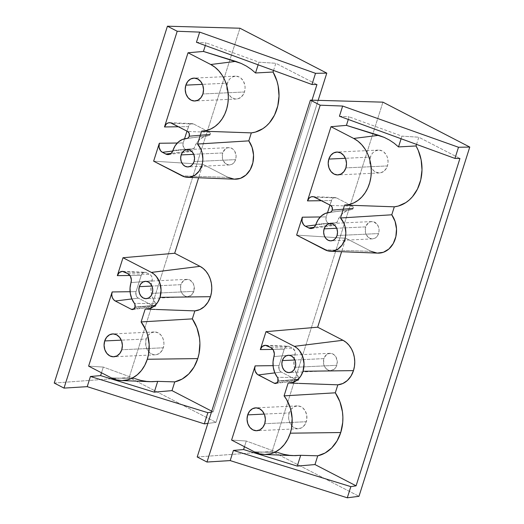 <?xml version="1.0" encoding="UTF-8"?>
<svg xmlns="http://www.w3.org/2000/svg" width="524" height="524" viewBox="0 0 524 524"><rect width="100%" height="100%" fill="white"/><g stroke="black" fill="none" stroke-linecap="round" stroke-linejoin="round"><path stroke-width="0.39" stroke-dasharray="2.62 1.97" d="M227.416 83.165A11.443 9.15 -92.7 0 0 236.481 99.003A11.443 9.15 -92.7 0 0 244.459 91.982L202.893 93.96L244.459 91.982A11.443 9.15 -92.7 0 0 235.394 76.15A11.443 9.15 -92.7 0 0 227.416 83.165L202.434 84.357L227.416 83.165L226.781 87.541L226.99 89.774L228.418 93.901L230.992 97.064L234.32 98.787L236.108 99.01L237.889 98.8L241.164 97.104L243.64 93.953L244.459 91.982L245.094 87.606L244.885 85.379L243.457 81.253L240.883 78.083L239.285 77.021L235.767 76.137L232.276 76.995L230.711 78.05L229.342 79.465L227.416 83.165M146.268 338.969A11.443 9.15 -92.7 0 0 155.333 354.807A11.443 9.15 -92.7 0 0 163.311 347.785L121.745 349.763L163.311 347.785A11.443 9.15 -92.7 0 0 154.246 331.954A11.443 9.15 -92.7 0 0 146.268 338.969L121.293 340.161L146.268 338.969L148.2 335.268L151.135 332.799L154.619 331.941L158.137 332.825L161.143 335.314L163.187 339.035L163.947 343.41L163.802 345.644L162.499 349.757L160.017 352.907L156.742 354.604L154.96 354.814L153.172 354.591L149.844 352.868L147.27 349.704L145.842 345.578L145.777 341.117L146.268 338.969M222.713 152.949A8.666 6.93 -92.7 0 0 229.584 164.942A8.666 6.93 -92.7 0 0 235.63 159.624L194.063 161.602L235.63 159.624A8.666 6.93 -92.7 0 0 228.759 147.63A8.666 6.93 -92.7 0 0 222.713 152.949L193.716 154.325L222.713 152.949L225.215 149.065L227.691 147.781L230.396 147.794L232.918 149.098L234.87 151.495L236.108 156.309L235.63 159.624L234.169 162.427L231.942 164.3L229.302 164.949L226.637 164.281L223.479 161.078L222.392 157.947L222.713 152.949M180.924 284.683A8.666 6.93 -92.7 0 0 187.795 296.682A8.666 6.93 -92.7 0 0 193.841 291.364L152.274 293.342L193.841 291.364A8.666 6.93 -92.7 0 0 186.97 279.364A8.666 6.93 -92.7 0 0 180.924 284.683L151.927 286.065L180.924 284.683L180.603 289.687L181.684 292.818L184.848 296.021L187.507 296.689L191.339 295.241L193.841 291.364L194.162 286.359L193.074 283.229L189.917 280.032L187.251 279.358L183.42 280.805L180.924 284.683M196.454 42.28L206.142 42.903L205.31 45.516L206.142 42.903L196.454 42.28M207.812 135.605A21.72 17.377 -92.7 0 1 209.063 135.493L187.101 138.467L209.063 135.493A1.506 1.205 -92.7 0 0 210.117 134.57L210.229 134.21A1.506 1.205 -92.7 0 0 209.548 132.245L193.553 123.972A4.971 3.976 -92.7 0 0 192.144 123.592A4.971 3.976 -92.7 0 0 188.398 126.644L178.533 126.769L188.398 126.644L186.97 131.138L189.236 125.033L190.507 123.959L192.026 123.585L193.553 123.972L209.548 132.245L210.216 133.057L210.117 134.57L209.397 135.421L204.275 136.561L199.945 139.26L196.415 143.366L193.107 150.152L191.836 151.2L190.33 151.56L188.817 151.181L184.166 148.371L182.948 144.847L183.223 142.947L177.282 143.026L183.223 142.947L184.54 138.808L183.223 142.947A4.971 3.976 -92.7 0 0 185.47 149.451L172.724 151.043L185.47 149.451L188.817 151.181L171.027 153.401L188.817 151.181A4.971 3.976 -92.7 0 0 190.782 151.534A4.971 3.976 -92.7 0 0 193.952 148.567L172.959 150.414L193.952 148.567A21.72 17.377 -92.7 0 1 207.812 135.605L187.415 138.375M228.202 177.413L202.893 164.333L153.637 161.169L202.893 164.333L198.635 177.754L202.893 164.333L228.202 177.413L182.024 175.848L228.202 177.413A23.207 18.563 -92.7 0 0 234.798 179.195M129.926 275.473L141.231 275.329L136.057 291.632L130.09 291.711L136.057 291.632L141.231 275.329L142.07 273.718L143.347 272.644L144.86 272.27L146.386 272.657L149.733 274.386L151.03 275.454L151.914 277.052L152.255 278.938L150.932 286.746L151.226 292.837L152.87 298.621L155.923 303.992L155.608 306.088L154.298 306.409L138.31 298.136L137 297.056L136.116 295.438L136.057 291.632A4.971 3.976 -92.7 0 0 138.31 298.136L131.871 298.942L138.31 298.136L154.298 306.409L133.902 308.957L154.298 306.409A1.506 1.205 -92.7 0 0 155.864 305.597L134.878 307.424L155.864 305.597L155.975 305.237L134.995 307.057L155.975 305.237A1.506 1.205 -92.7 0 0 155.726 303.638L134.413 303.376L155.726 303.638A21.72 17.377 -92.7 0 1 151.999 280.825A4.971 3.976 -92.7 0 0 149.733 274.386L146.386 272.657L124.516 271.917L146.386 272.657A4.971 3.976 -92.7 0 0 144.978 272.277A4.971 3.976 -92.7 0 0 141.231 275.329L129.926 275.473M135.068 378.682L103.307 367.075L88.622 366.132L103.307 367.075L101.499 372.787L103.307 367.075L135.068 378.682L111.33 377.876L135.068 378.682L140.655 380.365L150.152 381.688M234.254 179.162L234.759 179.195M273.554 70.452L275.827 63.28L316.954 84.547L275.827 63.28L258.948 62.199L206.142 42.903L258.948 62.199L258.116 64.812L258.948 62.199L275.827 63.28L273.554 70.452M311.996 100.182L213.117 411.89L211.742 411.176L213.117 411.89L211.434 412.146L213.117 411.89L311.996 100.182M207.858 423.412L215.999 422.377L318.153 100.353L215.999 422.377L207.858 423.412M54.234 383.044L129.166 377.476L215.999 422.377L129.166 377.476L54.234 383.044M239.953 28.224L129.166 377.476L239.953 28.224M194.863 310.889L156.113 309.468M127.856 273.646L149.733 274.386L127.856 273.646M131.02 282.626L151.999 280.825L131.02 282.626M210.117 134.57L189.131 136.397L210.117 134.57M210.229 134.21L189.249 136.03L210.229 134.21M209.548 132.245L187.677 131.498L209.548 132.245M193.553 123.972L171.682 123.232L193.553 123.972M370.389 157.102A11.443 9.15 -92.7 0 0 379.461 172.94A11.443 9.15 -92.7 0 0 387.439 165.918L345.873 167.896L387.439 165.918A11.443 9.15 -92.7 0 0 378.374 150.087A11.443 9.15 -92.7 0 0 370.389 157.102L345.414 158.294L370.389 157.102L369.761 161.477L369.97 163.711L371.398 167.837L373.972 171.001L375.57 172.062L379.081 172.946L380.869 172.73L384.144 171.04L386.62 167.89L387.439 165.918L388.068 161.543L387.308 157.167L386.43 155.183L383.863 152.019L382.265 150.958L378.747 150.074L375.256 150.932L373.691 151.986L372.322 153.401L370.389 157.102M289.248 412.905A11.443 9.15 -92.7 0 0 298.313 428.743A11.443 9.15 -92.7 0 0 306.291 421.722L264.725 423.7L306.291 421.722A11.443 9.15 -92.7 0 0 297.226 405.89A11.443 9.15 -92.7 0 0 289.248 412.905L264.266 414.098L289.248 412.905L291.174 409.205L294.108 406.735L297.599 405.877L301.117 406.762L302.715 407.823L305.289 410.986L306.717 415.119L306.782 419.58L305.472 423.693L302.996 426.844L301.431 427.892L297.94 428.75L294.423 427.866L292.824 426.805L290.25 423.641L288.822 419.514L288.613 417.281L289.248 412.905M365.693 226.879A8.666 6.93 -92.7 0 0 372.564 238.879A8.666 6.93 -92.7 0 0 378.603 233.56L337.037 235.538L378.603 233.56A8.666 6.93 -92.7 0 0 371.739 221.56A8.666 6.93 -92.7 0 0 365.693 226.879L336.696 228.261L365.693 226.879L368.189 223.001L370.671 221.718L373.376 221.731L376.966 224.115L378.505 226.931L379.088 230.246L378.603 233.56L377.142 236.363L374.922 238.237L372.276 238.885L369.616 238.217L366.453 235.014L365.372 231.883L365.693 226.879M323.904 358.619A8.666 6.93 -92.7 0 0 330.768 370.619A8.666 6.93 -92.7 0 0 336.814 365.3L295.248 367.272L336.814 365.3A8.666 6.93 -92.7 0 0 329.95 353.3A8.666 6.93 -92.7 0 0 323.904 358.619L294.901 360.001L323.904 358.619L323.583 363.623L324.664 366.754L327.821 369.951L330.487 370.625L334.319 369.178L336.198 366.793L337.292 361.986L336.054 357.165L334.109 354.768L330.231 353.294L326.4 354.741L323.904 358.619M339.434 116.217L349.122 116.839L348.29 119.452L349.122 116.839L339.434 116.217M350.785 209.541A21.72 17.377 -92.7 0 1 352.043 209.43L330.081 212.403L352.043 209.43A1.506 1.205 -92.7 0 0 353.091 208.506L353.209 208.146A1.506 1.205 -92.7 0 0 352.528 206.181L336.532 197.908A4.971 3.976 -92.7 0 0 335.118 197.528A4.971 3.976 -92.7 0 0 331.378 200.574L321.507 200.705L331.378 200.574L329.95 205.067L332.216 198.969L333.487 197.895L335.006 197.522L336.532 197.908L352.528 206.181L353.189 206.993L353.209 208.146L352.377 209.358L347.255 210.497L342.925 213.196L339.388 217.303L336.087 224.089L334.816 225.137L333.31 225.497L331.79 225.11L327.146 222.3L326.256 220.689L326.203 216.884L320.262 216.962L326.203 216.884L327.513 212.744L326.203 216.884A4.971 3.976 -92.7 0 0 328.45 223.388L315.703 224.979L328.45 223.388L331.79 225.11L314.007 227.337L331.79 225.11A4.971 3.976 -92.7 0 0 333.762 225.471A4.971 3.976 -92.7 0 0 336.932 222.504L315.939 224.351L336.932 222.504A21.72 17.377 -92.7 0 1 350.785 209.541L330.389 212.312M371.175 251.35L345.873 238.263L296.617 235.106L345.873 238.263L341.615 251.69L345.873 238.263L371.175 251.35L325.004 249.784L371.175 251.35A23.207 18.563 -92.7 0 0 377.771 253.131M272.906 349.41L284.211 349.266L279.037 365.569L273.07 365.647L279.037 365.569L284.211 349.266L285.049 347.654L286.32 346.58L287.84 346.207L289.366 346.593L292.706 348.322L294.894 350.988L295.228 352.875L293.912 360.682L294.206 366.774L295.85 372.551L298.903 377.928L298.588 380.018L297.278 380.339L281.283 372.073L279.98 370.992L279.089 369.374L279.037 365.569A4.971 3.976 -92.7 0 0 281.283 372.073L274.845 372.878L281.283 372.073L297.278 380.339L276.875 382.893L297.278 380.339A1.506 1.205 -92.7 0 0 298.837 379.533L277.858 381.354L298.837 379.533L298.955 379.173L277.969 380.994L298.955 379.173A1.506 1.205 -92.7 0 0 298.7 377.575L277.392 377.313L298.7 377.575A21.72 17.377 -92.7 0 1 294.979 354.761A4.971 3.976 -92.7 0 0 292.706 348.322L289.366 346.593L267.495 345.853L289.366 346.593A4.971 3.976 -92.7 0 0 287.951 346.213A4.971 3.976 -92.7 0 0 284.211 349.266L272.906 349.41M278.048 452.612L246.287 441.012L231.595 440.068L246.287 441.012L244.472 446.723L246.287 441.012L278.048 452.612L254.304 451.806L278.048 452.612L283.635 454.295L293.132 455.618M377.234 253.099L377.739 253.131M416.534 144.388L418.807 137.216L459.928 158.484L418.807 137.216L401.928 136.135L349.122 116.839L401.928 136.135L401.096 138.749L401.928 136.135L418.807 137.216L416.534 144.388M197.207 456.98L272.139 451.413L358.979 496.313L272.139 451.413L197.207 456.98M382.933 102.154L272.139 451.413L382.933 102.154M337.842 384.826L299.086 383.404M270.836 347.576L292.706 348.322L270.836 347.576M274 356.562L294.979 354.761L274 356.562M353.091 208.506L332.111 210.334L353.091 208.506M353.209 208.146L332.223 209.967L353.209 208.146M352.528 206.181L330.657 205.434L352.528 206.181M336.532 197.908L314.662 197.162L336.532 197.908M236.481 99.003L194.915 100.981M155.333 354.807L113.767 356.785M229.584 164.942L188.018 166.92M187.795 296.682L146.229 298.66M186.97 279.364L145.403 281.342M228.759 147.63L187.192 149.602M122.544 271.386L144.978 272.277M132.651 309.533L154.894 306.514M186.904 138.506L209.148 135.487M169.711 122.695L192.144 123.592M168.564 154.547L190.782 151.534M154.246 331.954L112.68 333.926M235.394 76.15L193.828 78.122M379.461 172.94L337.895 174.918M298.313 428.743L256.747 430.721M372.564 238.879L330.998 240.857M330.768 370.619L289.202 372.59M329.95 353.3L288.383 355.279M371.739 221.56L330.172 223.538M265.524 345.316L287.951 346.213M275.631 383.47L297.874 380.45M329.884 212.443L352.128 209.423M312.69 196.631L335.118 197.528M311.544 228.484L333.762 225.471M297.226 405.89L255.66 407.862M378.374 150.087L336.808 152.058"/><path stroke-width="0.79" d="M185.85 85.143L202.434 84.357L185.85 85.143L185.214 89.519L185.981 93.894L188.018 97.615L191.024 100.104L194.542 100.988L198.033 100.13L200.961 97.66L202.893 93.96A11.443 9.15 87.3 0 1 194.915 100.981A11.443 9.15 87.3 0 1 185.85 85.143A11.443 9.15 87.3 0 1 193.828 78.122A11.443 9.15 87.3 0 1 202.893 93.96L203.528 89.584L202.762 85.209L200.725 81.489L197.718 79L194.201 78.115L190.71 78.973L187.775 81.443L185.85 85.143M104.702 340.947L121.293 340.161L104.702 340.947L106.634 337.246L109.568 334.777L113.06 333.919L116.57 334.803L119.577 337.292L121.62 341.013L122.38 345.388L121.745 349.763A11.443 9.15 87.3 0 1 113.767 356.785A11.443 9.15 87.3 0 1 104.702 340.947A11.443 9.15 87.3 0 1 112.68 333.926A11.443 9.15 87.3 0 1 121.745 349.763L119.819 353.464L116.885 355.934L113.394 356.792L109.876 355.907L106.87 353.418L104.833 349.698L104.073 345.323L104.702 340.947M181.147 154.921L193.716 154.325L181.147 154.921L180.669 158.235L181.245 161.556L182.791 164.372L185.07 166.259L187.736 166.927L190.376 166.272L192.603 164.405L194.063 161.602A8.666 6.93 87.3 0 1 188.018 166.92A8.666 6.93 87.3 0 1 181.147 154.921A8.666 6.93 87.3 0 1 187.192 149.602A8.666 6.93 87.3 0 1 194.063 161.602L194.542 158.287L193.965 154.973L192.419 152.157L190.14 150.27L187.481 149.595L184.834 150.25L182.614 152.117L181.147 154.921M139.358 286.661L151.927 286.065L139.358 286.661L140.818 283.857L143.045 281.984L145.685 281.336L148.351 282.004L150.63 283.89L152.176 286.707L152.753 290.027L152.274 293.342A8.666 6.93 87.3 0 1 146.229 298.66A8.666 6.93 87.3 0 1 139.358 286.661A8.666 6.93 87.3 0 1 145.403 281.342A8.666 6.93 87.3 0 1 152.274 293.342L150.807 296.145L148.587 298.012L145.941 298.66L143.281 297.992L141.002 296.106L139.456 293.289L138.88 289.975L139.358 286.661M199.991 266.343L151.397 272.414A19.067 15.248 87.3 0 1 160.017 297.344L210.491 296.689A23.207 18.563 -92.7 0 0 199.991 266.343L174.689 253.256L123.002 257.736L117.324 275.637L129.926 275.473L117.324 275.637L119.321 272.539L122.387 271.38L127.856 273.646L130.371 276.174L131.38 279.993L130.05 288.01L130.325 293.551L131.812 298.811L134.871 304.189L134.995 307.057L133.404 309.291L131.282 309.284L115.287 301.012L113.466 299.505L112.228 297.252L111.769 294.599L112.149 291.947L88.622 366.132L111.33 377.876L88.622 366.132L112.149 291.947L130.09 291.711L112.149 291.947A6.936 5.548 87.3 0 0 115.287 301.012L131.871 298.942L115.287 301.012L131.282 309.284L133.902 308.957L131.282 309.284A3.465 2.771 87.3 0 0 132.651 309.533A3.465 2.771 87.3 0 0 134.878 307.424L134.995 307.057A3.465 2.771 87.3 0 0 134.413 303.376A19.761 15.805 87.3 0 1 131.02 282.626A6.936 5.548 87.3 0 0 127.856 273.646L124.516 271.917A6.936 5.548 87.3 0 0 122.544 271.386A6.936 5.548 87.3 0 0 117.324 275.637L123.002 257.736L151.397 272.414L123.002 257.736L174.689 253.256L198.635 177.754L174.689 253.256L199.991 266.343L203.233 268.498L206.089 271.393L208.454 274.917L210.229 278.932L211.349 283.288L211.775 287.814L211.48 292.34L210.491 296.689L160.017 297.344L161.071 290.054L159.807 282.757L156.407 276.561L154.056 274.183L151.397 272.414L199.991 266.343M192.328 318.874L141.1 321.933A34.669 27.726 87.3 0 1 147.296 359.254L197.764 358.593A38.809 31.04 -92.7 0 0 192.328 318.874L194.863 310.889L199.854 309.579L204.34 306.606L207.976 302.197L210.491 296.689A23.207 18.563 -92.7 0 1 194.863 310.889L192.328 318.874L196.932 327.808L199.467 337.901L199.899 343.161L199.041 353.602L197.764 358.593L147.296 359.254A34.669 27.726 87.3 0 1 121.182 380.529A34.669 27.726 87.3 0 1 111.33 377.876L116.557 379.861L121.981 380.548L127.384 379.907L132.559 377.948L137.308 374.765L141.447 370.475L144.821 365.235L147.296 359.254L148.488 354.493L149.163 344.543L147.532 334.705L145.882 330.087L141.1 321.933L145.194 309.022L149.864 308.479L154.148 306.186L157.645 302.348L160.017 297.344A19.067 15.248 87.3 0 1 145.194 309.022L141.1 321.933L192.328 318.874M90.436 376.487L87.213 386.653L64.013 388.107L177.21 31.257L199.677 32.115L196.454 42.28L311.97 84.495L316.954 84.547L311.996 100.182L316.954 84.547L311.97 84.495L196.454 42.28L199.677 32.115L315.514 73.321L311.97 84.495L315.514 73.321L326.793 73.124L315.514 73.321L199.677 32.115L177.21 31.257L64.013 388.107L54.234 383.044L167.431 26.2L177.21 31.257L167.431 26.2L239.953 28.224L167.431 26.2L54.234 383.044L64.013 388.107L87.213 386.653L90.436 376.487L100.601 375.603L90.436 376.487L207.858 412.696L90.436 376.487M205.31 45.516L203.436 51.437L188.024 52.773L164.49 126.952L178.533 126.769L164.49 126.952L188.024 52.773L210.733 64.511A34.669 27.726 87.3 0 1 227.94 103.032A34.669 27.726 87.3 0 1 201.622 131.138L251.33 132.88L255.332 132.113L262.884 128.655L266.316 126.022L269.428 122.852L274.511 115.103L277.779 105.933L279.023 95.964L278.152 85.884L276.941 81.01L273.056 72.024L273.554 70.452L273.056 72.024L255.529 72.98L251.186 69.279L246.378 66.076L241.191 63.43L235.721 61.387L210.733 64.511L235.721 61.387L203.436 51.437L188.024 52.773L210.733 64.511L214.971 67.242L218.79 70.825L222.078 75.155L224.75 80.1L226.715 85.523L227.92 91.261L228.333 97.156L227.94 103.032L226.754 108.71L224.803 114.042L222.156 118.856L218.875 123.029L215.069 126.428L210.838 128.956L206.312 130.542L201.622 131.138L197.528 144.048L200.908 149.281L202.009 152.353L202.867 158.942L202.592 162.257L201.858 165.453L199.113 171.079L194.967 175.147L189.917 177.158L184.592 176.863L153.637 161.169L159.316 143.262L153.637 161.169L182.024 175.848A19.067 15.248 87.3 0 0 187.448 177.309L234.798 179.195A23.207 18.563 -92.7 0 0 251.92 166.01A23.207 18.563 -92.7 0 0 248.802 140.864L251.33 132.88A38.809 31.04 -92.7 0 0 273.056 72.024L255.529 72.98L251.186 69.279L246.378 66.076L241.191 63.43L203.436 51.437L205.31 45.516M186.97 131.138L184.54 138.808L186.97 131.138M177.282 143.026L159.316 143.262L159.06 147.264L160.632 150.82L162.453 152.327L166.835 154.449L170.005 154.089L171.78 152.622L175.199 145.685L178.415 141.945L182.352 139.495L187.481 138.349L188.745 137.242L189.249 136.03L189.21 133.378L187.677 131.498L170.634 122.832L168.473 122.826L166.488 123.847L164.49 126.952A6.936 5.548 87.3 0 1 169.711 122.695A6.936 5.548 87.3 0 1 171.682 123.232L187.677 131.498A3.465 2.771 87.3 0 1 189.249 136.03L189.131 136.397A3.465 2.771 87.3 0 1 186.904 138.506A3.465 2.771 87.3 0 1 186.708 138.519L187.101 138.467L186.708 138.519A19.761 15.805 87.3 0 0 185.568 138.624A19.761 15.805 87.3 0 0 172.959 150.414A6.936 5.548 87.3 0 1 168.538 154.547A6.936 5.548 87.3 0 1 165.794 154.056L162.453 152.327A6.936 5.548 87.3 0 1 159.316 143.262L177.282 143.026M101.499 372.787L100.601 375.603L154.279 392.155L171.99 390.622L174.767 381.878L182.162 379.042L188.725 373.985L194.037 367.023L197.764 358.593A38.809 31.04 -92.7 0 1 174.767 381.878L157.698 381.374L174.767 381.878L171.99 390.622L211.742 411.176L171.99 390.622L154.279 392.155L100.601 375.603L101.499 372.787M228.202 177.413L234.254 179.162L240.398 178.343L245.933 175.042L250.256 169.632L252.889 162.702L253.531 155.038L252.116 147.473L248.802 140.864L197.528 144.048A19.067 15.248 87.3 0 1 201.891 165.342A19.067 15.248 87.3 0 1 187.448 177.309M211.434 412.146L207.858 412.696L204.314 423.864L207.858 423.412L204.314 423.864L87.213 386.653L204.314 423.864L207.858 412.696L211.434 412.146M135.068 378.682L140.655 380.365L146.36 381.38L152.078 381.721L157.698 381.374L154.279 392.155L157.698 381.374L150.152 381.688L121.182 380.529M318.153 100.353L326.793 73.124L239.953 28.224L326.793 73.124L318.153 100.353M248.802 140.864L251.33 132.88L201.622 131.138L197.528 144.048L248.802 140.864M156.113 309.468L194.863 310.889M172.724 151.043L162.453 152.327L172.724 151.043M171.027 153.401L165.794 154.056L171.027 153.401M258.116 64.812L255.529 72.98L258.116 64.812M328.83 159.08L345.414 158.294L328.83 159.08L328.194 163.455L328.954 167.831L330.998 171.551L334.004 174.04L337.515 174.924L341.006 174.066L343.941 171.597L345.873 167.896A11.443 9.15 87.3 0 1 337.895 174.918A11.443 9.15 87.3 0 1 328.83 159.08A11.443 9.15 87.3 0 1 336.808 152.058A11.443 9.15 87.3 0 1 345.873 167.896L346.502 163.521L345.742 159.145L343.705 155.425L340.698 152.936L337.181 152.052L333.69 152.91L330.755 155.379L328.83 159.08M247.682 414.884L264.266 414.098L247.682 414.884L249.607 411.183L252.542 408.713L256.033 407.855L259.55 408.74L262.557 411.229L264.594 414.949L265.36 419.324L264.725 423.7A11.443 9.15 87.3 0 1 256.747 430.721A11.443 9.15 87.3 0 1 247.682 414.884A11.443 9.15 87.3 0 1 255.66 407.862A11.443 9.15 87.3 0 1 264.725 423.7L262.793 427.401L259.865 429.87L256.374 430.728L252.856 429.844L249.85 427.355L247.813 423.634L247.046 419.259L247.682 414.884M324.127 228.857L336.696 228.261L324.127 228.857L323.649 232.171L324.225 235.492L325.771 238.302L328.05 240.189L330.709 240.863L333.356 240.208L335.576 238.341L337.037 235.538A8.666 6.93 87.3 0 1 330.998 240.857A8.666 6.93 87.3 0 1 324.127 228.857A8.666 6.93 87.3 0 1 330.172 223.538A8.666 6.93 87.3 0 1 337.037 235.538L337.522 232.224L336.945 228.903L335.399 226.086L333.12 224.207L330.454 223.532L327.814 224.187L325.587 226.054L324.127 228.857M282.338 360.597L294.901 360.001L282.338 360.597L283.798 357.794L286.019 355.92L288.665 355.272L291.331 355.94L293.61 357.827L295.15 360.643L295.726 363.964L295.248 367.272A8.666 6.93 87.3 0 1 289.202 372.59A8.666 6.93 87.3 0 1 282.338 360.597A8.666 6.93 87.3 0 1 288.383 355.279A8.666 6.93 87.3 0 1 295.248 367.272L293.787 370.082L291.567 371.948L288.921 372.597L286.255 371.929L283.982 370.042L282.436 367.226L281.86 363.911L282.338 360.597M342.971 340.273L294.37 346.351A19.067 15.248 87.3 0 1 302.996 371.28L353.471 370.625A23.207 18.563 -92.7 0 0 342.971 340.273L317.662 327.192L265.982 331.666L260.304 349.574L272.906 349.41L260.304 349.574L262.301 346.469L265.367 345.316L270.836 347.576L273.351 350.111L274.353 353.929L273.03 361.946L273.299 367.488L274.792 372.747L277.851 378.125L277.858 381.354L276.384 383.227L274.262 383.221L257.297 374.306L255.208 371.189L254.743 368.536L255.129 365.883L231.595 440.068L254.304 451.806L231.595 440.068L255.129 365.883L273.07 365.647L255.129 365.883A6.936 5.548 87.3 0 0 258.267 374.948L274.845 372.878L258.267 374.948L274.262 383.221L276.875 382.893L274.262 383.221A3.465 2.771 87.3 0 0 275.631 383.47A3.465 2.771 87.3 0 0 277.858 381.354L277.969 380.994A3.465 2.771 87.3 0 0 277.392 377.313A19.761 15.805 87.3 0 1 274 356.562A6.936 5.548 87.3 0 0 270.836 347.576L267.495 345.853A6.936 5.548 87.3 0 0 265.524 345.316A6.936 5.548 87.3 0 0 260.304 349.574L265.982 331.666L294.37 346.351L265.982 331.666L317.662 327.192L341.615 251.69L317.662 327.192L342.971 340.273L346.213 342.434L349.069 345.329L351.434 348.853L353.209 352.868L354.329 357.224L354.748 361.75L354.46 366.276L353.471 370.625L302.996 371.28L304.051 363.99L302.78 356.693L299.381 350.497L297.036 348.119L294.37 346.351L342.971 340.273M335.308 392.81L284.074 395.869A34.669 27.726 87.3 0 1 290.276 433.184L340.744 432.529A38.809 31.04 -92.7 0 0 335.308 392.81L337.842 384.826L342.834 383.516L347.32 380.542L350.956 376.134L353.471 370.625A23.207 18.563 -92.7 0 1 337.842 384.826L335.308 392.81L339.912 401.744L342.447 411.838L342.879 417.097L342.735 422.364L340.744 432.529L290.276 433.184A34.669 27.726 87.3 0 1 264.155 454.465A34.669 27.726 87.3 0 1 254.304 451.806L259.537 453.797L264.961 454.485L270.364 453.836L275.539 451.885L280.288 448.701L284.427 444.404L287.8 439.171L290.276 433.184L291.468 428.429L292.143 418.48L290.512 408.641L286.7 399.733L284.074 395.869L288.167 382.959L292.844 382.415L297.128 380.116L300.625 376.284L302.996 371.28A19.067 15.248 87.3 0 1 288.167 382.959L284.074 395.869L335.308 392.81M233.416 450.424L230.193 460.589L206.987 462.037L320.19 105.193L342.657 106.045L339.434 116.217L454.95 158.425L459.928 158.484L356.091 485.82L314.97 464.559L317.741 455.815L325.142 452.978L331.699 447.922L337.011 440.959L340.744 432.529A38.809 31.04 -92.7 0 1 317.741 455.815L300.678 455.31L317.741 455.815L314.97 464.559L356.091 485.82L350.838 486.632L233.416 450.424L243.581 449.54L233.416 450.424L350.838 486.632L347.294 497.8L358.979 496.313L469.766 147.061L458.493 147.257L454.95 158.425L459.928 158.484L356.091 485.82L350.838 486.632L347.294 497.8L230.193 460.589L206.987 462.037L197.207 456.98L310.404 100.136L320.19 105.193L206.987 462.037L197.207 456.98L310.404 100.136L382.933 102.154L310.404 100.136L320.19 105.193L342.657 106.045L458.493 147.257L469.766 147.061L382.933 102.154L469.766 147.061L358.979 496.313L347.294 497.8L230.193 460.589L233.416 450.424M348.29 119.452L346.416 125.367L330.998 126.703L307.47 200.888L321.507 200.705L307.47 200.888L330.998 126.703L353.707 138.447A34.669 27.726 87.3 0 1 370.92 176.961A34.669 27.726 87.3 0 1 344.602 205.074L394.31 206.816L398.306 206.05L405.864 202.592L409.29 199.958L412.408 196.788L417.484 189.04L420.759 179.87L422.003 169.9L421.132 159.82L418.211 150.303L416.03 145.96L416.534 144.388L416.03 145.96L398.509 146.917L394.166 143.216L389.358 140.006L384.171 137.367L378.701 135.323L353.707 138.447L378.701 135.323L346.416 125.367L330.998 126.703L353.707 138.447L357.944 141.179L361.77 144.762L365.058 149.091L367.724 154.036L369.689 159.46L370.9 165.198L371.313 171.093L370.92 176.961L369.728 182.647L367.783 187.978L365.136 192.793L361.855 196.965L358.049 200.364L353.818 202.893L349.292 204.478L344.602 205.074L340.502 217.984L343.888 223.217L344.989 226.289L345.84 232.879L345.571 236.193L344.838 239.389L342.093 245.016L337.941 249.083L332.897 251.094L327.572 250.793L296.617 235.106L302.296 217.198L296.617 235.106L325.004 249.784A19.067 15.248 87.3 0 0 330.421 251.245L377.771 253.131A23.207 18.563 -92.7 0 0 394.899 239.946A23.207 18.563 -92.7 0 0 391.775 214.794L394.31 206.816A38.809 31.04 -92.7 0 0 416.03 145.96L398.509 146.917L394.166 143.216L389.358 140.006L384.171 137.367L346.416 125.367L348.29 119.452M329.95 205.067L327.513 212.744L329.95 205.067M320.262 216.962L302.296 217.198L302.04 221.2L303.606 224.757L305.433 226.263L309.808 228.385L312.985 228.025L314.76 226.558L318.179 219.622L321.389 215.881L325.332 213.432L330.454 212.286L331.718 211.179L332.223 209.967L332.183 207.314L330.657 205.434L313.614 196.769L311.452 196.755L309.468 197.784L307.47 200.888A6.936 5.548 87.3 0 1 312.69 196.631A6.936 5.548 87.3 0 1 314.662 197.162L330.657 205.434A3.465 2.771 87.3 0 1 332.223 209.967L332.111 210.334A3.465 2.771 87.3 0 1 329.884 212.443A3.465 2.771 87.3 0 1 329.681 212.456L330.081 212.403L329.681 212.456A19.761 15.805 87.3 0 0 328.541 212.561A19.761 15.805 87.3 0 0 315.939 224.351A6.936 5.548 87.3 0 1 311.518 228.484A6.936 5.548 87.3 0 1 308.774 227.992L305.433 226.263A6.936 5.548 87.3 0 1 302.296 217.198L320.262 216.962M244.472 446.723L243.581 449.54L297.259 466.091L314.97 464.559L297.259 466.091L243.581 449.54L244.472 446.723M371.175 251.35L377.234 253.099L383.371 252.28L388.913 248.979L393.236 243.562L395.862 236.638L396.504 228.968L395.089 221.41L391.775 214.794L340.502 217.984A19.067 15.248 87.3 0 1 344.871 239.272A19.067 15.248 87.3 0 1 330.421 251.245M278.048 452.612L283.635 454.295L289.333 455.317L295.051 455.657L300.678 455.31L297.259 466.091L300.678 455.31L293.132 455.618L264.155 454.465M342.657 106.045L458.493 147.257L454.95 158.425L339.434 116.217L342.657 106.045M391.775 214.794L394.31 206.816L344.602 205.074L340.502 217.984L391.775 214.794M299.086 383.404L337.842 384.826M315.703 224.979L305.433 226.263L315.703 224.979M314.007 227.337L308.774 227.992L314.007 227.337M401.096 138.749L398.509 146.917L401.096 138.749M155.3 309.435L145.652 309.049M187.415 138.375L185.679 138.611M298.28 383.371L288.632 382.985M330.389 212.312L328.653 212.548"/></g></svg>
